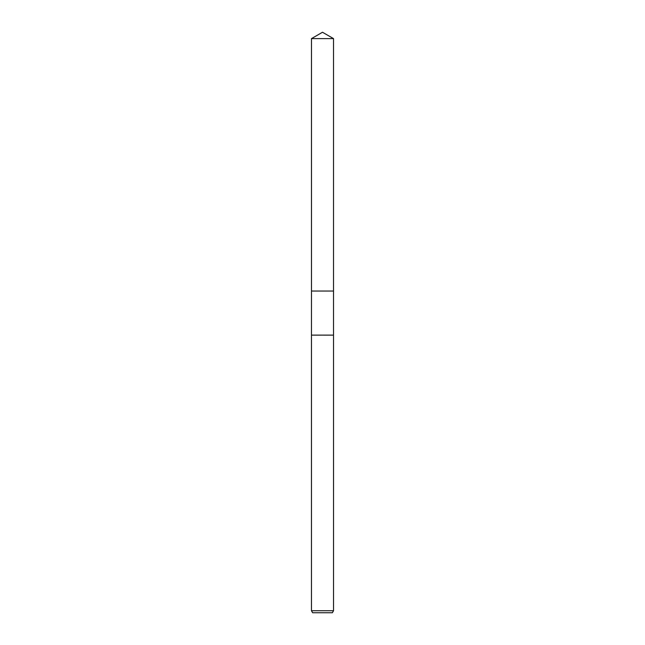 <?xml version="1.0" encoding="UTF-8"?>
<svg xmlns="http://www.w3.org/2000/svg" width="645" height="645" viewBox="0 0 645 645"><rect width="100%" height="100%" fill="white"/><g stroke="black" fill="none" stroke-linecap="round" stroke-linejoin="round"><path stroke-width="0.48" stroke-dasharray="3.23 2.42" d="M333.521 291.048L311.479 291.048L333.521 291.04M333.521 335.11L311.471 335.118M333.53 335.118L311.479 335.11M333.53 610.742L311.471 610.742M332.369 612.75L312.632 612.75M333.521 38.611L311.479 38.611"/><path stroke-width="0.97" d="M311.479 38.611L333.521 38.611L322.5 32.25L311.479 38.611L311.479 291.04L333.521 291.04L333.53 610.742L311.471 610.742L312.632 612.75L332.369 612.75L333.53 610.742M333.521 38.611L333.521 291.04L311.479 291.04L311.471 335.118L333.521 335.11M311.479 335.11L333.53 335.118M311.471 335.118L311.471 610.742"/></g></svg>
